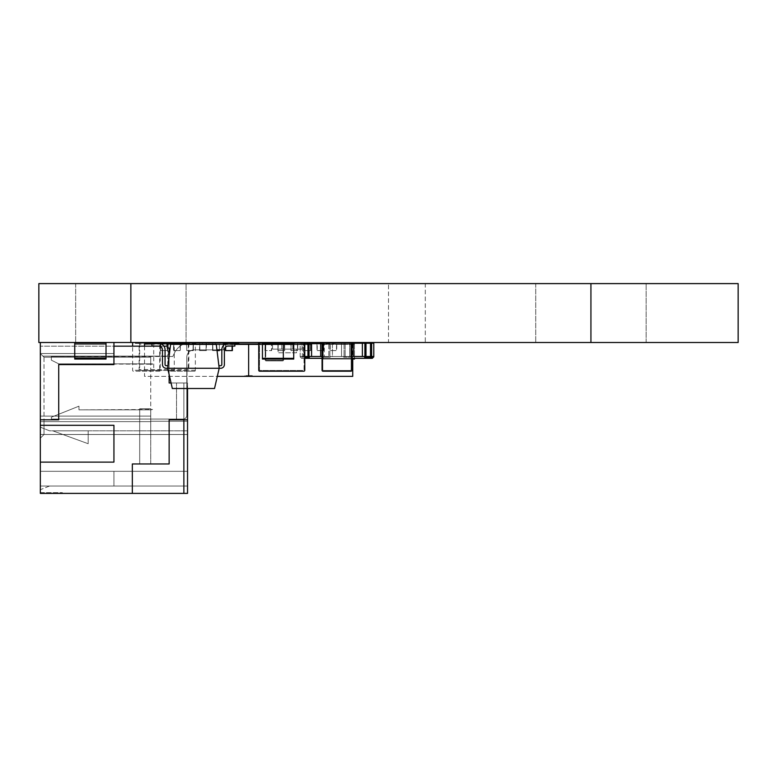 <?xml version="1.0" encoding="UTF-8"?>
<svg xmlns="http://www.w3.org/2000/svg" width="777" height="777" viewBox="0 0 777 777"><rect width="100%" height="100%" fill="white"/><g stroke="black" fill="none" stroke-linecap="round" stroke-linejoin="round"><path stroke-width="0.58" stroke-dasharray="3.88 2.91" d="M425.301 283.605L738.15 283.605L425.301 283.605L425.301 342.502L388.5 342.502L388.5 283.605L388.5 342.502L425.301 342.502L425.301 283.605M590.928 342.502L590.928 283.605L590.928 342.502L590.928 283.605L38.85 283.605L38.85 342.502L738.15 342.502M590.928 283.605L738.15 283.605M186.062 342.502L186.062 283.605L75.66 283.605L186.062 283.605L75.66 283.605L186.062 283.605L186.062 342.502L75.66 342.502L186.062 342.502M646.134 342.502L646.134 283.605L535.722 283.605L646.134 283.605L535.722 283.605L646.134 283.605L646.134 342.502L535.722 342.502L646.134 342.502M167.987 365.685L166.152 365.685L167.987 365.685L167.667 368.259L167.987 365.685L167.667 368.259L172.339 388.5L214.52 388.5L219.192 368.259L216.259 344.337L170.61 344.337L167.667 368.259L167.987 365.685L166.152 365.685A1.107 1.107 0 0 1 165.054 364.578L165.054 349.767A6.255 6.255 0 0 0 158.79 343.502A6.255 6.255 0 0 1 165.054 349.767A6.255 6.255 0 0 0 158.79 343.502L152.001 343.502L152.001 346.086L158.79 346.086A3.681 3.681 0 0 1 162.471 349.767L162.471 364.578A3.681 3.681 0 0 0 166.152 368.259A3.681 3.681 0 0 1 162.471 364.578A3.681 3.681 0 0 0 166.152 368.259L219.192 368.259L218.881 365.685L219.192 368.259L220.707 368.259A3.681 3.681 0 0 0 224.388 364.578L224.388 349.767A3.681 3.681 0 0 1 228.069 346.086L234.868 346.086L234.868 343.502L228.069 343.502A6.255 6.255 0 0 0 221.814 349.767L221.814 364.578A1.107 1.107 0 0 1 220.707 365.685L218.881 365.685M152.001 343.502L152.001 346.086L158.79 346.086L152.001 346.086L152.001 343.502L158.79 343.502M166.152 368.259L167.667 368.259M158.79 346.086A3.681 3.681 0 0 1 162.471 349.767M166.152 365.685A1.107 1.107 0 0 1 165.054 364.578M265.2 343.415L265.2 359.984A0.923 0.923 0 0 0 266.123 360.897L282.682 360.897A0.923 0.923 0 0 0 283.605 359.984A0.923 0.923 0 0 1 282.682 360.897L266.123 360.897L282.682 360.897A0.923 0.923 0 0 0 283.605 359.984A0.923 0.923 0 0 1 282.682 360.897L266.123 360.897A0.923 0.923 0 0 1 265.2 359.984A0.923 0.923 0 0 0 266.123 360.897A0.923 0.923 0 0 1 265.2 359.984L265.2 343.415A0.923 0.923 0 0 1 266.123 342.502L282.682 342.502A0.923 0.923 0 0 1 283.605 343.415L283.605 359.984L283.605 343.415A0.923 0.923 0 0 0 282.682 342.502L266.123 342.502L282.682 342.502A0.923 0.923 0 0 1 283.605 343.415L283.605 359.984L283.605 343.415A0.923 0.923 0 0 0 282.682 342.502L266.123 342.502A0.923 0.923 0 0 0 265.2 343.415L265.2 359.984L265.2 343.415A0.923 0.923 0 0 1 266.123 342.502A0.923 0.923 0 0 0 265.2 343.415M265.753 343.968A0.923 0.923 0 0 1 266.676 343.045L282.129 343.045A0.923 0.923 0 0 1 283.051 343.968L283.051 359.43A0.923 0.923 0 0 1 282.129 360.343L266.676 360.343L282.129 360.343A0.923 0.923 0 0 0 283.051 359.43L283.051 343.968A0.923 0.923 0 0 0 282.129 343.045L266.676 343.045A0.923 0.923 0 0 0 265.753 343.968L265.753 359.43A0.923 0.923 0 0 0 266.676 360.343A0.923 0.923 0 0 1 265.753 359.43L265.753 343.968M304.769 370.289A0.923 0.923 0 0 1 303.846 371.202A0.923 0.923 0 0 0 304.769 370.289L304.769 343.415A0.923 0.923 0 0 0 303.846 342.502A0.923 0.923 0 0 1 304.769 343.415L304.769 370.289A0.923 0.923 0 0 1 303.846 371.202L259.683 371.202A0.923 0.923 0 0 1 258.76 370.289A0.923 0.923 0 0 0 259.683 371.202A0.923 0.923 0 0 1 258.76 370.289L258.76 343.415A0.923 0.923 0 0 1 259.683 342.502L303.846 342.502L259.683 342.502A0.923 0.923 0 0 0 258.76 343.415A0.923 0.923 0 0 1 259.683 342.502L303.846 342.502L259.683 342.502M304.03 344.153A0.923 0.923 0 0 0 303.108 343.23L260.421 343.23A0.923 0.923 0 0 0 259.499 344.153L259.499 369.551A0.923 0.923 0 0 0 260.421 370.474L303.108 370.474L260.421 370.474A0.923 0.923 0 0 1 259.499 369.551L259.499 344.153A0.923 0.923 0 0 1 260.421 343.23L303.108 343.23A0.923 0.923 0 0 1 304.03 344.153L304.03 369.551A0.923 0.923 0 0 1 303.108 370.474A0.923 0.923 0 0 0 304.03 369.551L304.03 344.153M304.769 343.415A0.923 0.923 0 0 0 303.846 342.502M258.76 343.415L258.76 370.289M303.846 371.202L259.683 371.202M351.874 370.289L351.874 343.415A0.923 0.923 0 0 0 350.961 342.502A0.923 0.923 0 0 1 351.874 343.415L351.874 370.289A0.923 0.923 0 0 1 350.961 371.202L322.989 371.202A0.923 0.923 0 0 1 322.067 370.289A0.923 0.923 0 0 0 322.989 371.202L350.961 371.202A0.923 0.923 0 0 0 351.874 370.289A0.923 0.923 0 0 1 350.961 371.202M351.874 343.415A0.923 0.923 0 0 0 350.961 342.502L322.989 342.502A0.923 0.923 0 0 0 322.067 343.415L322.067 370.289A0.923 0.923 0 0 0 322.989 371.202M351.146 344.153A0.923 0.923 0 0 0 350.223 343.23L307.847 343.23L307.847 343.968L316.958 343.968L307.847 343.968L307.847 343.23L323.727 343.23L317.22 343.23L317.22 350.592L316.958 343.968L294.833 343.968L303.943 343.968L294.833 343.968L294.833 343.23L310.713 343.23L294.833 343.23L294.833 343.968L301.34 343.968L301.34 343.23L301.34 343.968L316.958 343.968L316.958 350.592L323.465 350.592L316.958 350.592L317.22 343.23L323.727 343.23A0.923 0.923 0 0 0 322.805 344.153L322.805 369.551A0.923 0.923 0 0 0 323.727 370.474L350.223 370.474L323.727 370.474A0.923 0.923 0 0 1 322.805 369.551L322.805 344.153A0.923 0.923 0 0 1 323.727 343.23L350.223 343.23A0.923 0.923 0 0 1 351.146 344.153L351.146 369.551A0.923 0.923 0 0 1 350.223 370.474A0.923 0.923 0 0 0 351.146 369.551L351.146 344.153M322.989 342.502A0.923 0.923 0 0 0 322.067 343.415A0.923 0.923 0 0 1 322.989 342.502L350.961 342.502M322.067 343.415L322.067 370.289M153.71 343.502L153.71 370.289A0.923 0.651 90 0 1 153.059 371.202L133.275 371.202A0.923 0.651 -90 0 1 132.624 370.289L132.624 346.173M160.217 343.667L160.217 370.289A0.923 0.651 90 0 1 159.567 371.202L153.059 371.202M153.059 342.502L133.275 342.502L153.059 342.502M159.567 371.202L139.782 371.202A0.923 0.651 -90 0 1 139.132 370.289L139.132 343.415A0.923 0.651 90 0 1 139.782 342.502M159.693 344.153A0.923 0.651 -90 0 0 159.042 343.23L140.307 343.23A0.923 0.651 90 0 0 139.656 344.153L139.656 369.551A0.923 0.651 -90 0 0 140.307 370.474L159.042 370.474A0.923 0.651 90 0 0 159.693 369.551L159.693 344.153L188.325 344.153A0.923 0.651 -90 0 0 187.675 343.23L160.548 343.23L172.513 343.23L167.308 343.23L167.308 343.968L176.418 343.968L144.541 343.968M139.782 371.202L133.275 371.202M140.307 343.23L159.042 343.23M187.675 343.23L160.548 343.23L167.308 343.23L167.308 350.592L167.298 346.173L40.326 346.173L113.937 346.173L113.937 342.502L40.326 342.502L40.326 425.31L113.937 425.31L113.937 462.111L113.937 425.31L40.326 425.31L113.937 425.31L113.937 462.111L40.326 462.111L40.326 493.395L132.333 493.395L132.333 463.956L169.143 463.956L169.143 419.784L187.539 419.784L186.81 357.216A7.362 7.362 0 0 1 194.172 349.854A7.362 7.362 0 0 0 186.81 357.216L186.81 382.983L169.143 382.983L169.143 356.119L42.9 356.119L44.007 357.216L150.738 357.216L44.007 357.216L150.738 357.216L44.007 357.216L44.007 434.508L44.007 357.216L42.9 356.119L44.007 357.216L51.36 357.216L44.007 357.216L42.9 356.119L44.007 357.216L51.36 357.216L44.007 357.216L42.9 356.119L44.007 357.216L51.36 357.216L44.007 357.216L42.9 356.119L44.007 357.216L51.36 357.216L44.007 357.216L42.9 356.119L44.007 357.216L51.36 357.216L44.007 357.216L42.9 356.119L44.007 357.216L51.36 357.216L44.007 357.216L42.9 356.119L169.143 356.119L42.9 356.119L169.143 356.119L42.9 356.119L169.143 356.119L42.9 356.119L169.143 356.119L42.9 356.119L169.143 356.119L42.9 356.119L169.143 356.119L42.9 356.119L169.143 356.119L51.36 356.488L51.36 360.159L58.722 363.84L152.574 364.209L150.738 364.209L152.574 364.209L150.738 364.209L152.574 364.209L150.738 364.209L152.574 364.209L150.738 364.209L152.574 364.209L150.738 364.209L152.574 364.209L150.738 364.209L152.574 364.209L150.738 364.209L152.574 363.84L150.738 363.84L152.574 363.84L150.738 363.84L152.574 363.84L150.738 363.84L152.574 363.84L150.738 363.84L152.574 363.84L150.738 363.84L152.574 363.84L150.738 363.84L152.574 363.84L150.738 363.84L150.738 357.216L51.36 357.216L51.36 360.159L58.722 363.84L150.738 363.84L150.738 357.216L51.36 357.216L51.36 360.159L58.722 363.84L150.738 363.84L150.738 357.216L51.36 357.216L51.36 360.159L58.722 363.84L150.738 363.84L150.738 357.216L51.36 357.216L51.36 360.159L58.722 363.84L150.738 363.84L150.738 357.216L51.36 357.216L51.36 360.159L58.722 363.84L150.738 363.84L150.738 357.216L51.36 357.216L51.36 360.159L58.722 363.84L150.738 363.84L150.738 357.216L51.36 357.216L51.36 360.159L58.722 363.84L150.738 363.84L150.738 357.216L51.36 357.216L51.36 360.159L58.722 363.84L150.738 363.84L150.738 357.216L51.36 357.216L51.36 360.159L58.722 363.84L150.738 363.84L150.738 357.216L51.36 357.216L51.36 360.159L58.722 363.84L150.738 363.84L150.738 357.216L51.36 357.216L51.36 360.159L58.722 363.84L150.738 363.84L150.738 357.216L51.36 357.216L51.36 360.159L58.722 363.84L150.738 363.84L150.738 357.216L150.738 434.508L150.738 357.216L150.738 363.84L58.722 363.84L51.36 360.159L51.36 356.488L51.36 357.216L51.36 356.488L51.36 357.216L51.36 356.488L51.36 357.216L51.36 356.488L51.36 357.216L51.36 356.488L51.36 357.216L51.36 356.488L51.36 357.216L51.36 356.488L172.824 356.488L174.456 353.02A18.405 18.405 0 0 1 191.093 342.502A18.405 18.405 0 0 0 174.456 353.02L172.824 356.488L169.143 356.488L169.143 382.983L169.143 348.018L167.298 348.018M188.325 344.153L188.325 369.551A0.923 0.651 90 0 1 187.675 370.474L168.93 370.474A0.923 0.651 -90 0 1 168.279 369.551L168.279 344.153A0.923 0.651 90 0 1 168.93 343.23M168.93 370.474L140.307 370.474M187.675 370.474L159.042 370.474M188.189 371.202L194.697 371.202A0.923 0.651 90 0 0 195.348 370.289L195.348 343.415L188.84 343.415L188.84 370.289A0.923 0.651 90 0 1 188.189 371.202L168.415 371.202A0.923 0.651 -90 0 1 167.764 370.289L167.764 343.415A0.923 0.651 90 0 1 167.774 343.23M188.84 343.415A0.923 0.651 -90 0 0 188.568 342.667M188.189 342.502L168.415 342.502L188.189 342.502M195.348 343.415A0.923 0.651 -90 0 0 194.697 342.502M194.697 371.202L168.415 371.202M174.922 371.202A0.923 0.651 -90 0 1 174.271 370.289L174.271 343.415A0.923 0.651 90 0 1 174.922 342.502M278.088 342.502L302.01 342.502L278.088 342.502M281.769 349.126L281.769 342.502L292.803 342.502L281.769 342.502L281.769 349.126L302.01 349.126L302.01 342.502L302.01 349.126L292.803 349.126L292.803 342.502L296.484 342.502L292.803 342.502L292.803 349.126L281.769 349.126M302.01 349.126L272.562 349.126L278.088 349.126L272.562 349.126L272.562 342.502L272.562 349.126L302.01 349.126M289.588 342.502L276.243 342.502L289.588 342.502M296.484 349.126L278.088 349.126L296.484 349.126L296.484 352.807L278.088 352.807L278.088 349.126L278.088 352.807L296.484 352.807L296.484 349.126M221.814 349.854L194.172 349.854L223.611 349.854L223.611 342.502L191.093 342.502A18.405 18.405 0 0 0 174.456 353.02L172.824 356.488L169.143 356.488L172.824 356.488L174.456 353.02A18.405 18.405 0 0 1 183.071 344.337M187.539 388.5L187.539 421.26L150.738 421.26L187.539 421.26L150.738 421.26L187.539 421.26L150.738 421.26L187.539 421.26L150.738 421.26L187.539 421.26L150.738 421.26L187.539 421.26L150.738 421.26L187.539 421.26L150.738 421.26L187.539 421.26L187.539 382.983L186.81 382.983L186.81 415.374A3.681 3.681 0 0 1 183.129 419.056A3.681 3.681 0 0 0 186.81 415.374A3.681 3.681 0 0 1 183.129 419.056A3.681 3.681 0 0 0 186.81 415.374A3.681 3.681 0 0 1 183.129 419.056A3.681 3.681 0 0 0 186.81 415.374A3.681 3.681 0 0 1 183.129 419.056A3.681 3.681 0 0 0 186.81 415.374A3.681 3.681 0 0 1 183.129 419.056A3.681 3.681 0 0 0 186.81 415.374A3.681 3.681 0 0 1 183.129 419.056A3.681 3.681 0 0 0 186.81 415.374A3.681 3.681 0 0 1 183.129 419.056L51.36 419.056L51.36 417.21L54.128 416.103L51.36 417.21L51.36 419.056L150.738 419.056L51.36 419.056L51.36 417.21L54.128 416.103L51.36 417.21L51.36 419.056L150.738 419.056L51.36 419.056L51.36 417.21L54.128 416.103L51.36 417.21L51.36 419.056L51.36 417.21L54.128 416.103L51.36 417.21L51.36 419.056L150.738 419.056L51.36 419.056L51.36 417.21L54.128 416.103L51.36 417.21L51.36 419.056L150.738 419.056L51.36 419.056L51.36 417.21L54.128 416.103L51.36 417.21L51.36 419.056L150.738 419.056L51.36 419.056L51.36 417.21L78.972 406.167L54.128 416.103L78.972 406.167L54.128 416.103L78.972 406.167L54.128 416.103L78.972 406.167L78.972 409.848L78.972 406.167L78.972 409.848L78.972 406.167L78.972 409.848L78.972 406.167L78.972 409.848L152.574 409.479L150.738 409.479L152.574 409.479L150.738 409.479L152.574 409.479L150.738 409.479L152.574 409.479L150.738 409.479L152.574 409.479L150.738 409.479L152.574 409.479L150.738 409.479L152.574 409.479L150.738 409.479L152.574 409.479L150.738 409.479L152.574 409.479L150.738 409.479L152.574 409.479L150.738 409.479L152.574 409.479L150.738 409.479L152.574 409.479L150.738 409.479L152.574 409.479L150.738 409.479L152.574 409.479L150.738 409.848L150.738 421.629L40.326 421.629L150.738 421.629L150.738 409.848L78.972 409.848L78.972 406.167L54.128 416.103L150.738 416.103L40.326 416.103L150.738 416.103L150.738 409.848L78.972 409.848L78.972 406.167L54.128 416.103L150.738 416.103L150.738 409.848L78.972 409.848L78.972 406.167L54.128 416.103L150.738 416.103L150.738 409.848L78.972 409.848L78.972 406.167L54.128 416.103L150.738 416.103L150.738 421.629L40.326 421.629L150.738 421.629L40.326 421.629L150.738 421.629L150.738 416.103L150.738 421.629L40.326 421.629L150.738 421.629L150.738 409.848L78.972 409.848L78.972 406.167L54.128 416.103L150.738 416.103L40.326 416.103L150.738 416.103L150.738 421.629L40.326 421.629L150.738 421.629L40.326 421.629L150.738 421.629L150.738 416.103L150.738 421.629L40.326 421.629L150.738 421.629L40.326 421.629L150.738 421.629L150.738 416.103L40.326 416.103L150.738 416.103L40.326 416.103L150.738 416.103L40.326 416.103L150.738 416.103L40.326 416.103L150.738 416.103L40.326 416.103L150.738 416.103L150.738 421.629L40.326 421.629L150.738 421.629L40.326 421.629L150.738 421.629L150.738 416.103L150.738 421.629L44.007 421.629L44.007 434.508L40.326 438.189L40.326 353.535L40.326 438.189L44.007 434.508L44.007 421.629L150.738 421.629L40.326 421.629L150.738 421.629L40.326 421.629L150.738 421.629L40.326 421.629L150.738 421.629L150.738 416.103L40.326 416.103L150.738 416.103L40.326 416.103L150.738 416.103L40.326 416.103L150.738 416.103L150.738 409.848L78.972 409.848L78.972 406.167L54.128 416.103L150.738 416.103L150.738 409.848L78.972 409.848L78.972 406.167L54.128 416.103L150.738 416.103L40.326 416.103L54.128 416.103L40.326 416.103L40.326 438.189L40.326 416.103L40.326 421.629L40.326 416.103L54.128 416.103L51.36 417.21L51.36 419.056L183.129 419.056A3.681 3.681 0 0 0 186.81 415.374L186.81 382.983L169.143 382.983L186.81 382.983L169.143 382.983L186.81 382.983L186.81 357.216A7.362 7.362 0 0 1 194.172 349.854L216.938 349.854M171.066 382.983L187.539 382.983L186.81 382.983L187.539 382.983L187.539 421.26L186.81 357.216A7.362 7.362 0 0 1 194.172 349.854L223.611 349.854L223.611 342.502L191.093 342.502A18.405 18.405 0 0 0 174.456 353.02L172.824 356.488L169.143 356.488L172.824 356.488L174.456 353.02A18.405 18.405 0 0 1 191.093 342.502A18.405 18.405 0 0 0 174.456 353.02L172.824 356.488L169.143 356.488L172.824 356.488L174.456 353.02A18.405 18.405 0 0 1 191.093 342.502A18.405 18.405 0 0 0 174.456 353.02L172.824 356.488L169.143 356.488L172.824 356.488L174.456 353.02A18.405 18.405 0 0 1 191.093 342.502A18.405 18.405 0 0 0 174.456 353.02L172.824 356.488L169.143 356.488L172.824 356.488L174.456 353.02A18.405 18.405 0 0 1 191.093 342.502A18.405 18.405 0 0 0 174.456 353.02L172.824 356.488L169.143 356.488L172.824 356.488L174.456 353.02A18.405 18.405 0 0 1 191.093 342.502L223.611 342.502L191.093 342.502M169.143 374.64L169.143 356.274M163.918 346.173L159.625 346.173M183.867 493.395L183.867 382.983L176.505 382.983L183.867 382.983L176.505 382.983L183.867 382.983L183.867 419.784L169.143 419.784L169.143 463.956L132.333 463.956L139.695 463.956L139.695 408.751L150.738 408.751L139.695 408.751L150.738 408.751L139.695 408.751L139.695 463.956L139.695 408.751L139.695 463.956L169.143 463.956L169.143 419.784L176.505 419.784L176.505 382.983L176.505 419.784L176.505 382.983L176.505 419.784L187.539 419.784L187.539 493.395L132.333 493.395L132.333 463.956L132.333 493.395M223.611 342.502L223.611 349.854L223.611 342.502L223.611 349.854L223.611 342.502L223.611 349.854L223.611 342.502L223.611 349.854L223.611 342.502L223.611 349.854L223.611 342.502L223.611 349.854L194.172 349.854A7.362 7.362 0 0 0 186.81 357.216L186.81 382.983L169.143 382.983L186.81 382.983L186.81 357.216A7.362 7.362 0 0 1 194.172 349.854L223.611 349.854L194.172 349.854A7.362 7.362 0 0 0 186.81 357.216L186.81 382.983L169.143 382.983L186.81 382.983L186.81 357.216A7.362 7.362 0 0 1 194.172 349.854L223.611 349.854L194.172 349.854A7.362 7.362 0 0 0 186.81 357.216L186.81 382.983L169.143 382.983L186.81 382.983L186.81 357.216A7.362 7.362 0 0 1 194.172 349.854L223.611 349.854L194.172 349.854A7.362 7.362 0 0 0 186.81 357.216L186.81 382.983L169.143 382.983L186.81 382.983L186.81 357.216A7.362 7.362 0 0 1 194.172 349.854L223.611 349.854L194.172 349.854A7.362 7.362 0 0 0 186.81 357.216L186.81 415.374L186.81 382.983L186.81 415.374L186.81 382.983L186.81 415.374L186.81 382.983L186.81 415.374L186.81 382.983L186.81 415.374L186.81 382.983L186.81 415.374L186.81 382.983L187.539 382.983L169.143 382.983L187.539 382.983L186.81 382.983L186.81 357.216A7.362 7.362 0 0 1 194.172 349.854L223.611 349.854L223.611 345.377M40.326 419.784L58.722 419.784L58.722 364.578L113.937 364.578L113.937 342.502L40.326 342.502L40.326 419.784L58.722 419.784L58.722 364.578L58.722 419.784L40.326 419.784L40.326 342.502L113.937 342.502L40.326 342.502M187.539 434.508L187.539 486.033L187.539 430.827L187.539 486.033L187.539 434.508L40.326 434.508L40.326 489.714L49.524 486.033L187.539 486.033L40.326 486.033L40.326 489.714L49.524 486.033L187.539 486.033L40.326 486.033L40.326 427.146L49.524 430.827L187.539 430.827L49.524 430.827L40.326 427.146L40.326 486.033L40.326 434.508L187.539 434.508M113.937 346.173L113.937 353.535L113.937 346.173L113.937 353.535L40.326 353.535L113.937 353.535L113.937 346.173L113.937 364.578L58.722 364.578L113.937 364.578L113.937 342.502M40.326 462.111L113.937 462.111L40.326 462.111L40.326 425.31M40.326 493.395L40.326 492.667L62.403 492.667L40.326 492.667L40.326 493.395L62.403 493.395L40.326 493.395M40.326 471.318L40.326 486.033L40.326 471.318L187.539 471.318L40.326 471.318L113.937 471.318L113.937 486.033L187.539 486.033L40.326 486.033L113.937 486.033L113.937 471.318L113.937 486.033L187.539 486.033L40.326 486.033L187.539 486.033L40.326 486.033L113.937 486.033L113.937 471.318L40.326 471.318M183.867 419.784L183.867 382.983L183.867 419.784L187.539 419.784M40.326 353.535L44.007 357.216L40.326 353.535M52.778 430.827L88.17 430.827L88.17 443.716L52.778 430.827L88.17 430.827L88.17 443.716L52.778 430.827M62.403 493.395L62.403 492.667M40.326 438.189L44.007 434.508L150.738 434.508L150.738 421.629L150.738 434.508L44.007 434.508L150.738 434.508L44.007 434.508L40.326 438.189M40.326 421.629L150.738 421.629L40.326 421.629M150.738 463.956L150.738 408.751L150.738 463.956M351.864 343.23L321.027 343.23L354.458 343.23L354.458 342.502L323.174 342.502L354.458 342.502L354.458 344.337L323.174 344.337L323.174 359.061L354.458 359.061L354.458 358.323L354.458 359.061L323.174 359.061L354.458 359.061L354.458 358.323L354.458 359.061L323.174 359.061L352.739 359.061M354.458 342.502L323.174 342.502L323.174 358.323L323.174 342.502L354.458 342.502L354.458 359.061L323.174 359.061L323.174 358.323L354.458 358.323L354.458 357.216L354.458 358.323L323.174 358.323L323.174 359.061L323.174 358.323L323.174 359.061L323.174 358.323L354.458 358.323L354.458 343.23L354.458 357.216L354.458 344.337L323.174 344.337L323.174 358.323L354.458 358.323M304.749 343.23L311.208 343.23L300.165 343.23L300.165 356.488L303.428 356.488L302.331 356.488L302.331 343.23L303.428 343.23L303.428 356.488L311.577 356.488L311.577 343.23L309.052 343.23L309.052 356.488M304.769 356.488L303.428 356.488L303.428 343.23L309.052 343.23M304.769 357.216L302.01 357.216L302.01 356.488L300.165 356.847L302.331 356.488L302.331 343.23L300.165 343.23L300.165 356.488L341.511 356.488L332.43 356.488L332.43 343.23L341.511 343.23L341.511 356.488L341.511 343.23L350.757 343.23L350.757 356.488L351.874 356.488M322.086 343.23L311.577 343.23M353.292 356.488L349.66 356.488L350.757 356.488L350.757 343.23L353.292 343.23L353.292 356.488L373.776 356.488L371.94 356.488L373.776 356.488L372.309 358.323L301.641 358.323L300.165 356.847L301.641 358.323L304.769 358.323M371.62 343.23L371.62 356.488L373.776 356.488L373.776 343.23L353.292 343.23M322.067 356.488L324.291 356.488L324.291 343.23L324.291 356.488L328.797 356.488L328.797 343.23L328.797 356.488L329.904 356.488L329.904 343.23L329.904 356.488L323.183 356.488L323.183 343.23L332.43 343.23L332.43 356.488L330.225 356.488L343.716 356.488L341.88 356.488L343.716 356.488L343.716 357.216L351.078 357.216L343.716 357.216L343.716 356.488L371.62 356.488M354.458 343.23L323.174 343.23L354.458 343.23L323.174 343.23L323.183 356.488L311.577 356.488M309.372 356.488L309.372 357.216L302.01 357.216L302.01 356.488L322.863 356.488L322.863 357.216L330.225 357.216L322.863 357.216L322.863 356.488L330.225 356.488L330.225 357.216L330.225 356.488L351.078 356.488L351.078 357.216L351.078 356.488L373.776 356.488M362.364 343.23L362.364 356.488M320.658 343.23L320.658 356.488M329.904 356.488L332.061 356.488L329.904 356.488M322.067 358.323L351.874 358.323M344.036 343.23L344.036 356.488L345.143 356.488L341.88 356.488L344.036 356.488L344.036 343.23M349.66 343.23L349.66 356.488L345.143 356.488L349.66 356.488L349.66 343.23M345.143 343.23L345.143 356.488L345.143 343.23M364.899 343.23L364.899 356.488M365.996 343.23L365.996 356.488M370.512 343.23L370.512 356.488M307.945 343.23L307.945 356.488M364.578 356.488L364.578 357.216L371.94 357.216L371.94 356.488M246.037 376.359L252.321 376.359L246.037 376.359M246.037 375.621L252.321 375.621L246.037 375.621M190.083 343.968L307.197 343.968L190.083 343.968L190.083 344.706L185.771 344.706L307.197 344.706L190.083 344.706L190.083 343.968M307.197 343.968L311.509 343.968L307.197 343.968L307.197 344.706L311.509 344.706L307.197 344.706L307.197 343.968M336.48 343.23L320.862 343.968L352.739 343.968L320.862 343.968L320.862 343.23L330.225 343.23L320.862 343.23L324.767 343.23L320.862 343.23L320.862 343.968L329.972 343.968L307.847 343.968L314.355 343.968L314.355 343.23L314.355 343.968L329.972 343.968L329.972 350.592L329.972 343.23L324.767 343.23L324.767 343.968L324.767 343.23L336.732 343.23L330.225 343.23L329.972 350.592L336.48 350.592L336.732 343.23L330.225 343.23L330.225 350.592L336.732 350.592L336.732 343.23L336.732 350.592L329.972 350.592L336.48 350.592L336.48 343.968M303.943 343.968L281.818 343.968L290.928 343.968L281.818 343.968L281.818 343.23L297.698 343.23L281.818 343.23L281.818 343.968L288.325 343.968L288.325 343.23L288.325 343.968L303.943 343.968L303.943 350.592L303.943 343.968M290.928 343.968L268.813 343.968L277.923 343.968L268.813 343.968L268.813 343.23L284.683 343.23L268.813 343.23L268.813 343.968L275.32 343.968L275.32 343.23L275.32 343.968L290.928 343.968L290.928 350.592L290.928 343.968M277.923 343.968L262.305 343.968L277.923 343.968L277.923 350.592L277.923 343.968M258.401 343.968L258.401 343.23L262.305 343.23L262.305 343.968L262.305 343.23L271.668 343.23L271.668 350.592L264.908 350.592L271.416 350.592L271.416 343.968L271.668 350.592L271.668 343.23L258.401 343.23L258.401 343.968L264.908 343.968L258.401 343.968L258.401 343.23L265.171 343.23L258.78 343.23M258.76 343.968L234.868 343.968M225.612 343.968L160.81 343.968L160.81 350.592L167.308 350.592L160.8 350.592L160.8 343.968L152.001 343.968M180.322 344.337L180.322 350.592L173.553 350.592L173.553 343.23L176.418 343.23L176.418 343.968L176.418 343.23L172.513 343.23L172.513 343.968L167.308 343.968L176.418 343.968L172.513 343.968L172.513 343.23L176.418 343.23L160.548 343.23M173.553 343.968L189.433 343.23L173.553 343.23L182.925 343.23L182.925 343.968L189.433 343.968L189.433 343.23L173.553 343.23M180.06 343.23L180.06 350.592L173.815 350.592L173.815 343.968L173.815 350.592L180.322 350.592L180.322 343.968L189.433 343.968L189.433 343.23L185.936 343.23M183.877 343.968L195.94 343.968L195.94 343.23L186.567 343.23L202.447 343.23L186.567 343.23L186.83 350.592L186.567 343.23L202.447 343.23L195.94 343.23L195.94 343.968L202.447 343.968L202.447 343.23L202.447 343.968L193.337 343.968L208.955 343.968L208.955 343.23L199.582 343.23L215.462 343.23L199.582 343.23L199.582 350.592L206.352 350.592L206.352 343.968L215.462 343.968L208.955 343.968L208.955 343.23L215.462 343.23L215.462 343.968L215.462 343.23L199.582 343.23L199.582 350.592L199.844 343.968L199.844 350.592L206.352 350.592L199.582 350.592L206.09 350.592L206.09 343.23L206.09 350.592L206.352 343.968L221.96 343.968L221.96 343.23L228.467 343.23L212.597 343.23L221.96 343.23L212.597 343.23L212.597 350.592L219.367 350.592L212.859 350.592L212.859 343.968L212.597 350.592L212.597 343.23L223.611 343.23M223.611 343.968L228.467 343.968L221.96 343.968L221.96 343.23L228.467 343.23L228.467 343.968L228.467 343.23L225.612 343.23L234.975 343.23L225.612 343.23L225.612 350.592L232.372 350.592L232.372 346.086M323.465 343.968L323.727 350.592L317.22 350.592L323.727 350.592L323.465 343.968M310.45 343.968L310.45 350.592L303.943 350.592L310.45 350.592L310.45 343.23M297.436 343.968L297.436 350.592L290.928 350.592L291.19 343.23L297.698 343.23L291.19 343.23L290.928 350.592L297.698 350.592L297.436 343.968M284.421 343.968L284.421 350.592L277.923 350.592L284.683 350.592L277.923 350.592L278.176 343.23L284.683 343.23L278.176 343.23L278.176 350.592L284.683 350.592L284.421 343.968M264.908 350.592L265.171 343.23L271.668 343.23L265.171 343.23L264.908 350.592M352.739 343.968L352.739 358.323M225.864 343.968L225.864 350.592L225.864 343.968M217.026 350.592L212.597 350.592L219.357 350.592L219.357 343.968L219.367 349.854M193.337 343.968L193.337 350.592L186.567 350.592L193.075 350.592L193.075 343.23L193.337 350.592L193.337 343.968M144.541 346.173L144.541 376.359L217.327 376.359M225.864 350.592L232.372 350.592L225.864 350.592M248.64 343.968L248.64 376.359L144.541 376.359M352.739 376.359L248.64 376.359M323.727 350.592L323.727 343.23L323.727 350.592M304.205 350.592L304.205 343.23L310.713 343.23L304.205 343.23L304.205 350.592L310.713 350.592L310.713 343.23L310.713 350.592L304.205 350.592M297.698 350.592L291.19 350.592L297.698 350.592L297.698 343.23L297.698 350.592M284.683 350.592L284.683 343.23L284.683 350.592M238.879 343.968L238.879 343.23L238.879 343.968L238.879 343.23L234.975 343.23L234.975 343.968L234.975 343.23L238.879 343.23L225.612 343.23M232.109 350.592L232.109 343.23M219.104 350.592L219.104 349.854M180.06 344.337L180.06 350.592L173.553 350.592L173.553 344.337M167.055 346.173L167.308 350.592L160.548 350.592L160.548 343.755L160.548 350.592L167.055 350.592L167.055 343.23M225.612 347.028L225.612 344.007M232.119 346.086L232.119 343.502M257.75 344.706L257.75 343.968M236.927 344.706L236.927 343.968M74.738 358.323L74.738 342.502L74.738 343.23L106.022 343.23L106.022 342.502L74.738 342.502L106.022 342.502L106.022 344.337L74.738 344.337L74.738 359.061L106.022 359.061L106.022 358.323L106.022 359.061L74.738 359.061L106.022 359.061L106.022 358.323L106.022 359.061L74.738 359.061L106.022 359.061L106.022 343.23L106.022 357.216L106.022 344.337L74.738 344.337L74.738 359.061L74.738 358.323L106.022 358.323L74.738 358.323L74.738 359.061L74.738 358.323L106.022 358.323M74.738 343.23L74.738 342.502L106.022 342.502L106.022 343.23L74.738 343.23L106.022 343.23M74.738 342.502L106.022 342.502M293.725 358.323L293.725 342.502L293.725 343.23L262.441 343.23L262.441 342.502L293.725 342.502L262.441 342.502L262.441 344.337L293.725 344.337L293.725 359.061L262.441 359.061L262.441 358.323L262.441 359.061L262.441 358.323L262.441 359.061L293.725 359.061L262.441 359.061L262.441 357.216L262.441 358.323L293.725 358.323L293.725 359.061L262.441 359.061L293.725 359.061L293.725 358.323L293.725 359.061L293.725 358.323L262.441 358.323L262.441 343.23L262.441 357.216L262.441 344.337L293.725 344.337L293.725 358.323L262.441 358.323M293.725 343.23L293.725 342.502L262.441 342.502L262.441 343.23L293.725 343.23L262.441 343.23M293.725 342.502L262.441 342.502M130.866 342.502L130.866 283.605M160.217 370.289L153.71 370.289M139.132 343.415L132.624 343.415M139.132 370.289L132.624 370.289M168.279 344.153L139.656 344.153M168.279 369.551L139.656 369.551M188.325 369.551L159.693 369.551M195.348 370.289L188.84 370.289M174.271 343.415L167.764 343.415M174.271 370.289L167.764 370.289M206.352 343.968L206.352 343.23M239.53 344.706L239.53 343.968M260.353 344.706L260.353 343.968M75.66 283.605L75.66 342.502L75.66 283.605M535.722 283.605L535.722 342.502L535.722 283.605M252.321 375.621L252.321 376.359M185.771 344.706L185.771 343.968M311.509 344.706L311.509 343.968M244.959 375.621L244.959 376.359"/><path stroke-width="1.17" d="M130.866 342.502L738.15 342.502L738.15 283.605L38.85 283.605L38.85 342.502L130.866 342.502L130.866 283.605M738.15 342.502L738.15 283.605M218.881 365.685L220.707 365.685A1.107 1.107 0 0 0 221.814 364.578L221.814 349.767A6.255 6.255 0 0 1 228.069 343.502L234.868 343.502L234.868 346.086L228.069 346.086A3.681 3.681 0 0 0 224.388 349.767L224.388 364.578A3.681 3.681 0 0 1 220.707 368.259L219.192 368.259L214.52 388.5L172.339 388.5L167.667 368.259L170.61 344.337L216.259 344.337L219.192 368.259L166.152 368.259A3.681 3.681 0 0 1 162.471 364.578L162.471 349.767A3.681 3.681 0 0 0 158.79 346.086L152.001 346.086L152.001 343.502L158.79 343.502A6.255 6.255 0 0 1 165.054 349.767L165.054 364.578A1.107 1.107 0 0 0 166.152 365.685L167.987 365.685M167.667 368.259L166.152 368.259M165.054 364.578A1.107 1.107 0 0 0 166.152 365.685M152.001 343.502L158.79 343.502M162.471 349.767A3.681 3.681 0 0 0 158.79 346.086M304.769 370.289L304.769 343.415L304.769 370.289A0.923 0.923 0 0 1 303.846 371.202L259.683 371.202L303.846 371.202M259.683 342.502A0.923 0.923 0 0 0 258.76 343.415L258.76 370.289A0.923 0.923 0 0 0 259.683 371.202M304.769 343.415A0.923 0.923 0 0 0 303.846 342.502M258.76 343.415L258.76 370.289M350.961 342.502A0.923 0.923 0 0 1 351.874 343.415L351.874 370.289A0.923 0.923 0 0 1 350.961 371.202L322.989 371.202A0.923 0.923 0 0 1 322.067 370.289L322.067 343.415A0.923 0.923 0 0 1 322.989 342.502M351.874 343.415L351.874 370.289M322.067 343.415L322.067 370.289M350.961 371.202L322.989 371.202M160.217 343.667L153.71 343.502M153.71 343.415A0.923 0.651 -90 0 0 153.059 342.502M132.624 346.173L132.624 343.415A0.923 0.651 90 0 1 133.275 342.502M160.217 343.415A0.923 0.651 -90 0 0 159.567 342.502M160.548 343.23L160.548 343.755L160.548 343.23L185.936 343.23M167.774 343.23A0.923 0.651 90 0 1 168.415 342.502M171.066 382.983L169.143 382.983L169.143 374.64M169.143 356.274L169.143 348.018L167.298 348.018L167.298 346.173L163.918 346.173M159.625 346.173L113.937 346.173L113.937 342.502M40.326 342.502L40.326 425.31L113.937 425.31L113.937 462.111L40.326 462.111L40.326 493.395L132.333 493.395L132.333 463.956L169.143 463.956L169.143 419.784L187.539 419.784L187.539 388.5M40.326 419.784L58.722 419.784L58.722 364.578L113.937 364.578L113.937 346.173M191.093 342.502A18.405 18.405 0 0 0 183.071 344.337M223.611 345.377L223.611 342.502M216.938 349.854L221.814 349.854M187.539 419.784L187.539 493.395L132.333 493.395M40.326 462.111L40.326 425.31M183.867 493.395L183.867 419.784M354.458 343.23L354.458 342.502M354.458 358.323L354.458 359.061L352.739 359.061M309.052 356.488L311.577 356.488L311.577 343.23L309.052 343.23L309.052 356.488L304.769 356.488M309.052 343.23L307.945 343.23L307.945 356.488M307.945 343.23L304.749 343.23M351.874 358.323L372.309 358.323L373.776 356.847L373.776 343.23L362.364 343.23L362.364 356.488L351.874 356.488M351.864 343.23L362.364 343.23M322.086 343.23L320.658 343.23L320.658 356.488L322.067 356.488M311.577 343.23L320.658 343.23M311.577 356.488L320.658 356.488M353.292 343.23L353.292 356.488M364.899 343.23L364.899 356.488L362.364 356.488M304.769 358.323L322.067 358.323M371.94 356.488L371.94 357.216L364.578 357.216L364.578 356.488M309.372 356.488L309.372 357.216L304.769 357.216M371.62 343.23L371.62 356.488L373.776 356.488M371.62 356.488L364.899 356.488M370.512 343.23L370.512 356.488M365.996 343.23L365.996 356.488M144.541 346.173L144.541 343.968L152.001 343.968M167.308 348.018L167.308 343.968L173.553 343.968M180.322 344.337L183.877 343.968M223.611 343.968L225.612 343.968M234.868 343.968L258.76 343.968M248.64 343.968L248.64 376.359L352.739 376.359L352.739 358.323M219.367 349.854L219.367 350.592L217.026 350.592M217.327 376.359L248.64 376.359M225.612 347.028L225.612 350.592L232.372 350.592L232.372 346.086M167.055 346.173L167.055 343.23M180.06 344.337L180.06 343.23M173.553 344.337L173.553 343.23M223.611 343.23L225.612 343.23L225.612 344.007M219.104 350.592L219.104 349.854M238.879 343.968L238.879 343.23L225.612 343.23M232.119 350.592L232.119 346.086M258.401 343.968L258.78 343.23M74.738 343.23L106.022 343.23L106.022 359.061L74.738 359.061L74.738 342.502M106.022 343.23L106.022 342.502M293.725 342.502L293.725 359.061L262.441 359.061L262.441 342.502M590.928 342.502L590.928 283.605M74.738 358.323L106.022 358.323M293.725 343.23L262.441 343.23M293.725 358.323L262.441 358.323"/></g></svg>
